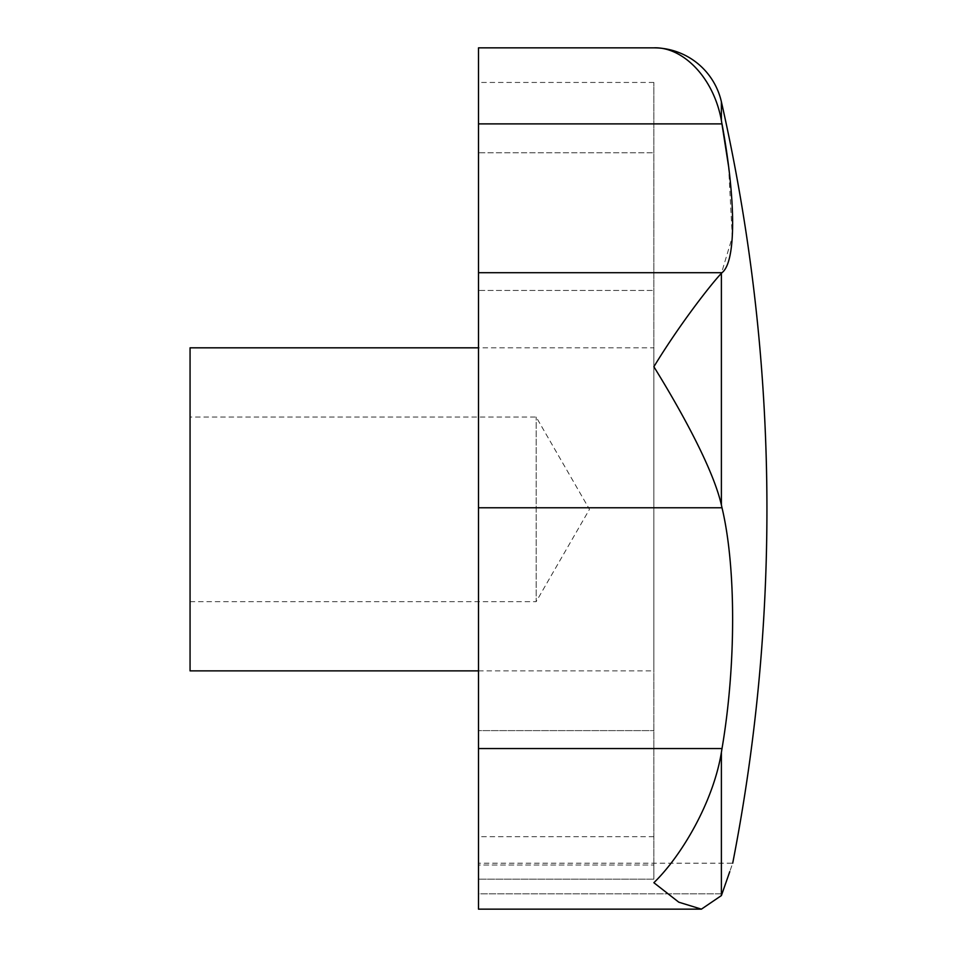 <?xml version="1.0" encoding="UTF-8"?>
<svg xmlns="http://www.w3.org/2000/svg" width="957" height="957" viewBox="0 0 957 957"><rect width="100%" height="100%" fill="white"/><g stroke="black" fill="none" stroke-linecap="round" stroke-linejoin="round"><path stroke-width="0.72" stroke-dasharray="4.79 3.59" d="M190.06 601.654L536.183 601.654L536.183 417.049L536.183 601.654L589.476 509.351L536.183 417.049L190.06 417.049L190.06 601.654L190.06 417.049M653.87 347.822L653.87 670.869L653.87 347.822L478.5 347.822M478.5 670.869L653.87 670.869M190.06 347.822L190.06 670.869M478.5 863.202L478.5 893.838L478.5 863.202L732.703 863.202L729.772 871.624M722.009 893.838L478.5 893.838L478.5 909.15L478.5 893.838L722.009 893.838L721.387 895.585L701.409 909.15L678.8 902.2L653.87 882.713C681.492 855.929 713.192 802.241 721.387 752.441L721.506 751.676M721.889 749.295L722.009 748.553C736.208 664.098 736.112 565.647 722.009 507.772L721.387 504.961C713.192 468.99 681.492 411.319 653.87 366.734C681.492 321.396 713.192 281.741 721.387 273.355L732.308 236.977L728.564 166.267M478.5 47.85L478.5 123.884L722.009 123.884L721.387 120.403C713.192 75.782 681.492 46.606 653.87 47.85M653.87 864.996L653.87 82.458L653.87 879.16L653.87 864.996L478.5 864.996L478.5 836.669L478.5 879.16L478.5 864.996L653.87 864.996M478.5 730.61L478.5 507.892L478.5 730.61L653.87 730.61L478.5 730.61M478.5 290.45L478.5 507.892L478.5 152.797L478.5 290.45L653.87 290.45L478.5 290.45M478.5 152.797L478.5 82.458L478.5 152.797L653.87 152.797L478.5 152.797M478.5 123.884L478.5 909.15L701.409 909.15M721.387 752.441L721.387 895.585M721.387 273.355L721.387 504.961M721.387 101.789L721.387 120.403M478.5 507.892L653.87 507.892L478.5 507.892M478.5 748.553L722.009 748.553M478.5 507.772L722.009 507.772M478.5 272.697L722.009 272.697M653.87 836.669L478.5 836.669M653.87 879.16L478.5 879.16L653.87 879.16M653.87 82.458L478.5 82.458"/><path stroke-width="1.44" d="M478.5 347.822L190.06 347.822L190.06 670.869L478.5 670.869M728.564 166.267L721.387 120.403C713.192 75.782 681.492 46.606 653.87 47.85A69.227 69.227 0 0 1 721.387 101.789A1845.993 1845.993 0 0 1 732.703 863.202A1845.993 1845.993 0 0 0 732.703 863.202M729.772 871.624L721.889 894.185M721.387 895.585L721.387 752.441L722.009 748.553L721.387 752.441C713.192 802.241 681.492 855.929 653.87 882.713L678.8 902.2L701.409 909.15L721.387 895.585L722.009 893.838C736.16 853.333 736.16 853.333 722.009 893.838M722.021 507.808L722.009 507.772C736.208 567.106 736.112 665.725 722.009 748.553L722.021 748.47M721.399 505.033L721.889 507.222M701.409 909.15L478.5 909.15L478.5 123.884L722.009 123.884C736.208 201.197 736.112 261.871 722.009 272.697L721.387 273.355C713.192 281.741 681.492 321.396 653.87 366.734C681.492 411.319 713.192 468.99 721.387 504.961L721.387 273.355M478.5 123.884L478.5 47.85L653.87 47.85M721.387 120.403L721.387 101.789M478.5 272.697L722.009 272.697M478.5 507.772L722.009 507.772M478.5 748.553L722.009 748.553"/></g></svg>
